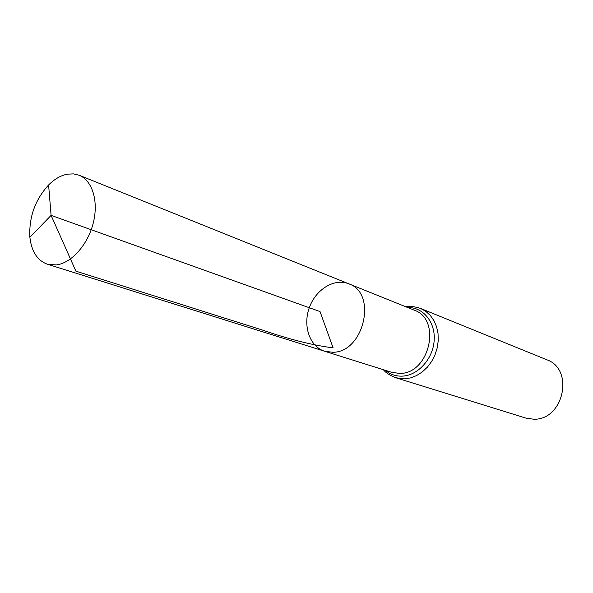 <?xml version="1.0" encoding="UTF-8"?>
<svg xmlns="http://www.w3.org/2000/svg" width="593" height="593" viewBox="0 0 593 593"><rect width="100%" height="100%" fill="white"/><g stroke="black" fill="none" stroke-linecap="round" stroke-linejoin="round"><path stroke-width="0.89" d="M348.788 283.81L414.225 310.161C441.948 319.219 429.577 374.05 399.756 373.42L391.966 372.397L324.66 351.264L332.777 352.272C363.917 352.583 377.63 293.12 348.788 283.81C334.311 277.887 315.706 289.421 309.301 307.73C302.645 325.942 309.716 346.668 324.66 351.264L332.777 352.272C363.917 352.583 377.63 293.12 348.788 283.81L79.106 175.231L73.413 173.875L67.35 174.172C60.797 175.446 54.549 179.042 48.604 184.964C35.091 199.811 28.857 217.26 29.88 237.304C31.533 251.536 37.337 260.49 47.292 264.174L56.194 264.938C71.323 263.233 87.779 244.887 93.234 223.109C98.809 201.338 92.367 180.413 79.106 175.231M420.511 308.404L425.774 311.318L430.325 315.461L433.98 320.687L436.589 326.787L438.034 333.54L438.249 340.671L437.219 347.891L434.995 354.903L431.652 361.433L427.331 367.208L422.209 371.996L416.508 375.621L410.445 377.934L404.27 378.86L395.716 377.734L525.85 418.095L533.596 419.207C563.558 420.511 574.728 369.187 546.724 359.736L420.511 308.404C414.381 306.477 409.511 305.944 405.886 306.803M48.604 184.964L51.094 215.378L320.035 311.57L333.11 347.876C312.415 345.185 289.065 339.307 263.055 330.257L75.897 271.157L51.094 215.378L29.88 237.304M385.272 370.291C390.083 374.353 395.664 376.303 402.024 376.147C417.635 375.747 432.831 359.195 434.15 340.775C435.692 322.347 423.15 307.004 407.717 307.537M395.716 377.734C389.749 375.339 385.643 372.663 383.389 369.698M324.66 351.264L47.292 264.174"/></g></svg>
